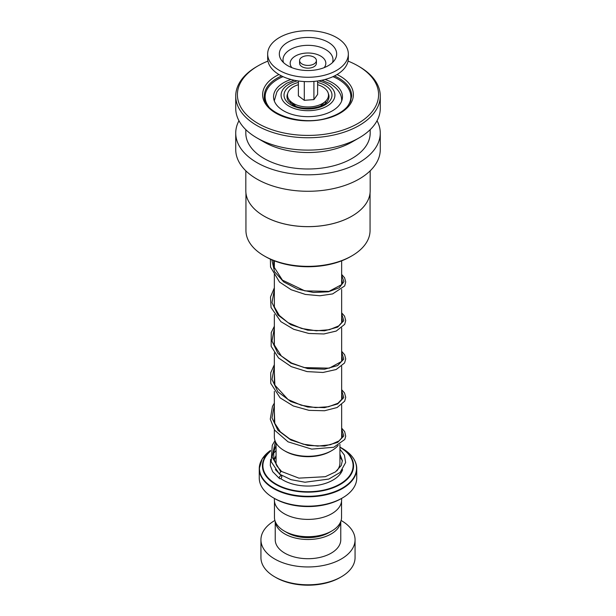 <?xml version="1.0" encoding="UTF-8"?>
<svg xmlns="http://www.w3.org/2000/svg" width="616" height="616" viewBox="0 0 616 616"><rect width="100%" height="100%" fill="white"/><g stroke="black" fill="none" stroke-linecap="round" stroke-linejoin="round"><path stroke-width="0.92" d="M341.549 501.216L341.549 517.332A33.549 19.366 180 0 1 331.724 531.03L328.921 532.648A29.583 17.079 180 0 1 287.079 532.648L284.276 531.03A33.549 19.366 180 0 1 274.451 517.332L274.451 501.216M331.724 531.03A33.549 19.366 180 0 1 284.276 531.03L287.079 532.648M290.513 103.265A17.648 10.187 180 0 1 290.352 101.894A17.648 10.187 180 0 1 290.39 101.216M290.667 101.471A17.648 10.187 0 0 0 290.398 102.641M294.225 105.559A14.284 8.247 180 0 1 293.832 104.451M331.793 450.596L330.6 451.282A31.963 18.457 180 0 1 285.4 451.282L284.207 450.596A33.649 19.427 0 0 0 331.793 450.596A33.649 19.427 0 0 0 338.215 445.407M341.549 438.307A33.649 19.427 0 0 0 341.649 436.86L341.649 404.735M270.463 450.92A45.576 26.311 180 0 0 275.775 484.445A45.576 26.311 180 0 0 340.225 484.445A45.576 26.311 180 0 0 340.232 447.231L339.932 447.07A45.576 26.311 180 0 1 340.225 447.231A45.576 26.311 180 0 1 340.232 447.231L342.327 448.448A48.548 28.028 0 0 1 342.327 488.08A48.548 28.028 0 0 1 273.673 488.08A48.548 28.028 0 0 1 270.555 450.427L262.185 458.928L259.259 468.653A48.741 28.143 180 0 1 261.492 460.229M342.465 497.928L341.279 498.613A47.062 27.173 180 0 1 274.721 498.613L273.535 497.928A48.741 28.143 0 0 0 342.465 497.928A48.741 28.143 0 0 0 356.741 478.031L356.741 468.653A48.741 28.143 180 0 1 326.649 494.648A48.741 28.143 180 0 1 273.535 488.55A48.741 28.143 180 0 1 259.259 468.653L259.259 478.031A48.741 28.143 0 0 0 273.535 497.928L274.721 498.613M341.618 498.421L341.618 499.992A33.618 19.404 180 0 1 320.867 517.917A33.618 19.404 180 0 1 284.23 513.713A33.618 19.404 180 0 1 274.382 499.992L274.382 498.421M274.351 429.76L274.351 436.86A33.649 19.427 0 0 0 284.207 450.596L285.4 451.282M325.61 101.216A17.648 10.187 180 0 1 325.648 101.894A17.648 10.187 180 0 1 325.487 103.265M322.168 104.451A14.284 8.247 180 0 1 321.775 105.559M325.602 102.641A17.648 10.187 0 0 0 325.333 101.471M341.279 576.838L340.086 577.523A45.384 26.203 180 0 1 275.914 577.523L274.721 576.838A47.062 27.173 0 0 0 341.279 576.838A47.062 27.173 0 0 0 355.062 557.626L355.062 539.785A47.062 27.173 0 0 0 341.279 520.574A47.062 27.173 0 0 0 341.102 520.474M275.275 521.59A32.771 18.919 0 0 0 284.823 533.957A32.771 18.919 0 0 0 319.719 538.245A32.771 18.919 0 0 0 340.725 521.59M275.229 521.467L275.229 539.785A32.771 18.919 0 0 0 284.823 553.168A32.771 18.919 0 0 0 320.543 557.272A32.771 18.919 0 0 0 340.771 539.785L340.771 521.467M274.898 520.474A47.062 27.173 0 0 0 260.938 539.785A47.062 27.173 0 0 0 274.721 558.997A47.062 27.173 0 0 0 326.01 564.887A47.062 27.173 0 0 0 355.062 539.785M260.938 539.785L260.938 557.626A47.062 27.173 0 0 0 274.721 576.838L275.914 577.523M370.054 193.085L370.054 230.523A62.054 35.828 180 0 1 351.882 255.856L350.689 256.541A60.376 34.858 180 0 1 336.59 262.593A60.376 34.858 180 0 1 265.311 256.541L264.118 255.856A62.054 35.828 180 0 1 245.946 230.523L245.946 193.085M351.882 255.856A62.054 35.828 180 0 1 337.391 262.077A62.054 35.828 180 0 1 264.118 255.856M351.929 216.139A62.054 35.828 180 0 1 351.882 216.17A62.054 35.828 180 0 1 337.391 222.384A62.054 35.828 180 0 1 264.118 216.17A62.054 35.828 180 0 1 264.072 216.139M370.185 170.817L370.185 190.721A62.185 35.905 180 0 1 351.975 216.108A62.185 35.905 180 0 1 337.452 222.345A62.185 35.905 180 0 1 264.025 216.108A62.185 35.905 180 0 1 245.815 190.721L245.815 170.817M377.031 120.736A72.272 41.726 180 0 1 380.272 133.087A72.272 41.726 180 0 1 342.226 169.839A72.272 41.726 180 0 1 235.728 133.087A72.272 41.726 180 0 1 238.97 120.736M380.272 133.087L380.272 149.557A72.272 41.726 180 0 1 342.226 186.302A72.272 41.726 180 0 1 235.728 149.557L235.728 133.087M348.063 61.099A70.594 40.756 180 0 1 357.919 65.843L359.105 66.528A72.272 41.726 180 0 1 380.272 96.034L380.272 108.385A72.272 41.726 180 0 1 359.105 137.892L351.975 142.003A62.185 35.905 180 0 1 337.452 148.24A62.185 35.905 180 0 1 264.025 142.003L256.895 137.892A72.272 41.726 180 0 1 235.728 108.385L235.728 96.034A72.272 41.726 180 0 1 256.895 66.528L258.081 65.843A70.594 40.756 180 0 1 267.937 61.099M370.185 129.645L370.185 133.087A62.185 35.905 180 0 1 337.452 164.711A62.185 35.905 180 0 1 245.815 133.087L245.815 129.645M359.105 137.892A72.272 41.726 180 0 1 342.226 145.13A72.272 41.726 180 0 1 256.895 137.892M380.272 96.034A72.272 41.726 180 0 1 342.226 132.779A72.272 41.726 180 0 1 235.728 96.034M357.919 65.843A70.594 40.756 180 0 1 341.433 130.554A70.594 40.756 180 0 1 251.351 118.98A70.594 40.756 180 0 1 258.081 65.843M290.968 79.479A34.458 19.889 0 0 0 273.543 96.774A34.458 19.889 0 0 0 274.89 102.279A34.458 19.889 0 0 0 312.812 116.47A34.458 19.889 0 0 0 342.457 96.774A34.458 19.889 0 0 0 341.11 91.268A34.458 19.889 0 0 0 325.032 79.479M283.037 76.661A42.858 24.748 0 0 0 265.142 96.774A42.858 24.748 0 0 0 266.813 103.627A42.858 24.748 0 0 0 268.846 106.838M347.155 106.838A42.858 24.748 0 0 0 350.858 96.774A42.858 24.748 0 0 0 349.187 89.921A42.858 24.748 0 0 0 332.963 76.661M339.932 449.233L344.406 455.124L345.638 462.531L340.109 472.449L328.782 479.079L305.005 482.236L291.022 479.679L279.433 474.081L280.673 471.54L281.666 471.571M280.55 478.647A1.679 1.04 123.8 0 0 281.704 477.277A1.679 1.04 123.8 0 0 281.52 475.906A1.679 1.04 123.8 0 0 280.55 475.898A1.679 1.04 123.8 0 0 279.395 477.269A1.679 1.04 123.8 0 0 279.572 478.64A1.679 1.04 123.8 0 0 280.55 478.647M304.789 65.05A8.401 4.851 0 0 0 316.401 60.561A8.401 4.851 0 0 0 311.211 56.079A8.401 4.851 0 0 0 299.599 60.561A8.401 4.851 0 0 0 304.789 65.05M299.599 60.561L299.599 63.309A8.401 4.851 0 0 0 304.789 67.791A8.401 4.851 0 0 0 316.401 63.309L316.401 60.561M267.66 53.977L267.66 58.366A40.34 23.293 0 0 0 292.577 79.888A40.34 23.293 0 0 0 348.34 58.366L348.34 53.977A40.34 23.293 0 0 0 323.423 32.456A40.34 23.293 0 0 0 267.66 53.977A40.34 23.293 0 0 0 292.577 75.498A40.34 23.293 0 0 0 348.34 53.977M318.957 38.685A28.667 16.547 0 0 0 287.895 42.181A28.667 16.547 0 0 0 281.335 60.052A28.667 16.547 0 0 0 297.043 69.269A28.667 16.547 0 0 0 334.665 60.052A28.667 16.547 0 0 0 318.957 38.685M298.383 80.989L298.383 95.88L304.289 100.323L313.914 99.592L317.617 94.41L317.617 80.989M313.914 99.592L313.914 81.404M304.289 100.323L304.289 81.558M317.617 84.692A20.505 11.835 180 0 1 325.471 101.34A20.505 11.835 180 0 1 310.687 106.884A20.505 11.835 180 0 1 290.529 101.34A20.505 11.835 180 0 1 298.383 84.692M328.313 93.524A21.013 12.127 180 0 1 327.535 101.086C323.847 108.2 302.371 111.211 292.715 104.774L288.465 101.086A21.013 12.127 180 0 1 287.687 93.524M317.617 82.459A23.993 13.852 180 0 1 324.963 85.355A23.993 13.852 180 0 1 324.963 104.943A23.993 13.852 180 0 1 291.037 104.943A23.993 13.852 180 0 1 298.383 82.459M339.932 444.406L339.932 462.932A31.932 18.434 180 0 1 336.867 470.824M341.649 101.062L341.649 100.639A33.649 19.427 180 0 1 341.634 101.086M297.451 80.85A26.919 15.546 0 0 0 288.966 106.137A26.919 15.546 0 0 0 327.034 106.137A26.919 15.546 0 0 0 327.034 84.153A26.919 15.546 0 0 0 318.549 80.85M276.245 464.887A31.932 18.434 180 0 1 276.068 462.932L276.068 442.973M342.604 469.7A35.297 20.374 180 0 1 318.21 485.185A35.297 20.374 180 0 1 283.044 480.087A35.297 20.374 180 0 1 280.673 478.578M274.159 459.89A35.297 20.374 180 0 1 276.068 457.003M354.508 460.229A48.741 28.143 180 0 1 356.741 468.653C356.518 460.745 351.713 454.007 342.327 448.448L340.232 447.231M270.393 451.305A45.099 26.041 0 0 0 276.107 484.091A45.099 26.041 0 0 0 339.87 484.107A45.099 26.041 0 0 0 339.932 447.293M339.932 457.003A35.297 20.374 180 0 1 342.373 461.053M276.068 447.293A45.099 26.041 0 0 0 274.713 448.109M274.836 447.793A45.576 26.311 180 0 1 275.768 447.231A45.576 26.311 180 0 1 276.068 447.07L274.844 447.77M274.366 101.086A33.649 19.427 180 0 1 274.351 100.639L274.351 101.062M334.45 75.953A43.697 25.233 180 0 1 351.697 96.034L350.358 102.002L347.624 106.291C343.582 111.096 337.368 114.83 328.998 117.502C301.332 127.204 262.362 113.082 264.303 96.034A43.697 25.233 180 0 1 281.55 75.953M337.044 74.528A45.384 26.203 180 0 1 329.491 117.733A45.384 26.203 180 0 1 270.393 109.325A45.384 26.203 180 0 1 278.956 74.528M280.673 471.54L272.103 457.041L275.383 441.618M341.649 428.99L343.797 435.982L337.645 442.396L324.601 446.069L307.7 445.453L290.844 440.009L277.947 430.299L271.987 417.894L274.351 404.974M341.649 390.567L343.797 397.559L337.645 403.973L324.601 407.646L307.7 407.03L290.844 401.578L277.947 391.876L271.987 379.471L274.351 366.551M341.649 352.136L343.797 359.128L337.645 365.55L324.601 369.215L307.7 368.599L290.844 363.155L277.947 353.445L271.987 341.041L274.351 328.12M341.649 313.713L343.797 320.705L337.645 327.119L324.601 330.792L307.7 330.176L290.844 324.732L277.947 315.022L271.987 302.618L274.351 289.697M341.649 275.29L343.944 281.689L339.208 287.764L328.359 291.807L313.513 292.485L297.582 289.143L283.668 281.897L274.49 271.625L271.841 259.806M332.517 62.555A24.987 14.43 0 0 0 317.556 46.423A24.987 14.43 0 0 0 292.153 48.602A24.987 14.43 0 0 0 283.483 62.555M324.17 67.644A17.833 10.295 0 0 0 314.815 53.792A17.833 10.295 0 0 0 295.126 56.187A17.833 10.295 0 0 0 291.83 67.644M341.649 260.838L341.649 284.446M341.649 289.458L341.649 322.876M341.649 327.889L341.649 361.299M341.649 366.312L341.649 399.722M341.649 100.639C341.857 94.41 338.107 88.804 330.399 83.822L321.814 80.249M294.186 80.249L286.471 83.337L278.879 89.235L276.877 91.953L274.351 100.639M274.351 260.838L274.351 268.43M274.351 274.182L274.351 306.86M274.351 314.483L274.351 345.283M274.351 352.906L274.351 383.714M274.351 391.337L274.351 422.137M350.858 96.774L350.858 100.77M265.142 96.774L265.142 100.77M281.612 471.517L276.923 466.004L273.889 458.805L273.658 452.206L276.068 445.175M341.649 433.133L342.373 435.658L341.911 437.637L339.085 440.894L330.353 444.752L317.648 446.107L303.249 444.198L289.689 438.9L280.349 431.847L274.767 423.323L274.351 410.718M341.649 394.702L342.373 397.266L342.003 399.006L337.953 403.257L328.497 406.745L315.484 407.615L301.185 405.205L288.065 399.522L274.875 385.169L274.351 372.295M341.649 356.279L342.373 358.766L341.51 361.523L329.26 368.16L304.196 367.575L291.553 363.032L281.335 355.979L274.197 344.76L274.351 333.864M341.649 317.848L342.373 320.312L341.949 322.284L338.661 325.933L329.414 329.699L316.247 330.792L301.594 328.474L288.096 322.692L279.341 315.469L274.374 306.93L274.351 295.441M341.649 279.425L342.373 281.92L341.495 284.692L328.952 291.376L304.851 290.875L282.444 280.141L273.928 266.867L273.596 260.537M281.55 471.479L298.899 478.132L325.279 476.707L335.45 471.902L341.264 465.496L342.365 460.606L339.932 454.192M276.068 455.632L274.058 459.521M275.352 469.585L281.52 475.906M276.068 450.527L273.519 453.415M270.586 459.421L270.309 465.58L272.703 471.702L279.572 478.64M279.433 474.081L271.186 461.684L272.257 445.268L274.99 440.609M341.649 428.12L344.69 431.677L345.715 436.243L344.752 439.478L333.78 447.262L311.696 449.118L288.026 441.826L274.628 430.161L270.278 419.165L272.465 406.391L274.351 403.095M341.649 389.689L344.529 392.977L345.73 397.374L344.69 401.17L337.098 407.53L324.54 410.749L309.009 410.348L293.27 405.959L280.134 397.867L270.755 383.329L270.724 372.811L274.351 364.672M341.649 351.266L344.667 354.785L345.73 358.974L344.56 362.986L336.159 369.523L323 372.464L307.053 371.602L291.26 366.635L278.517 357.935L271.163 346.338L271.233 332.594L274.351 326.241M341.649 312.843L344.536 316.131L345.73 320.528L344.683 324.332L336.244 331.062L323.885 333.964L308.862 333.472L293.67 329.275L280.834 321.621L271.04 307.523L270.501 296.997L274.351 287.818M341.649 274.413L344.567 277.762L345.738 281.959L344.66 285.947L332.632 293.917L319.904 295.765L305.359 294.425L291.191 289.751L279.525 282.043L270.54 267.075L270.393 259.167M320.312 106.198L325.471 101.34M295.688 106.198L290.529 101.34"/></g></svg>
